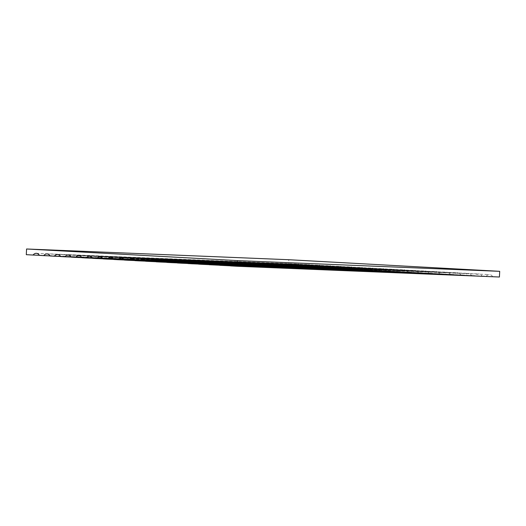 <?xml version="1.0" encoding="UTF-8"?>
<svg xmlns="http://www.w3.org/2000/svg" width="526" height="526" viewBox="0 0 526 526"><rect width="100%" height="100%" fill="white"/><g stroke="black" fill="none" stroke-linecap="round" stroke-linejoin="round"><path stroke-width="0.39" stroke-dasharray="2.63 1.97" d="M219.776 265.236L475.649 275.703A5.694 4.28 92.3 0 1 478.884 273.98A5.694 4.28 92.3 0 1 482.02 276.051L219.829 265.328M209.164 264.65L465.037 275.118A5.694 4.28 92.3 0 1 468.272 273.395A5.694 4.28 92.3 0 1 471.414 275.466L209.223 264.742M471.414 275.466L475.649 275.703M198.552 264.065L454.431 274.533A5.694 4.28 92.3 0 1 457.666 272.81A5.694 4.28 92.3 0 1 460.802 274.888L198.611 264.157M460.802 274.888L465.037 275.118M187.946 263.48L443.819 273.947A5.694 4.28 92.3 0 1 447.054 272.231A5.694 4.28 92.3 0 1 450.19 274.302L187.999 263.572M450.19 274.302L454.431 274.533M177.334 262.895L433.207 273.369A5.694 4.28 92.3 0 1 436.442 271.646A5.694 4.28 92.3 0 1 439.585 273.717L177.393 262.987M439.585 273.717L443.819 273.947M166.722 262.31L422.602 272.784A5.694 4.28 92.3 0 1 425.836 271.061A5.694 4.28 92.3 0 1 428.973 273.132L166.781 262.408M428.973 273.132L433.207 273.369M156.117 261.731L411.99 272.198A5.694 4.28 92.3 0 1 415.224 270.476A5.694 4.28 92.3 0 1 418.361 272.547L156.169 261.823M418.361 272.547L422.602 272.784M145.505 261.146L401.377 271.613A5.694 4.28 92.3 0 1 404.612 269.891A5.694 4.28 92.3 0 1 407.755 271.968L145.564 261.238M407.755 271.968L411.99 272.198M134.893 260.561L390.772 271.028A5.694 4.28 92.3 0 1 394.007 269.312A5.694 4.28 92.3 0 1 397.143 271.383L134.952 260.653M397.143 271.383L401.377 271.613M124.287 259.975L380.16 270.449A5.694 4.28 92.3 0 1 383.395 268.727A5.694 4.28 92.3 0 1 386.531 270.798L124.34 260.068M386.531 270.798L390.772 271.028M113.675 259.39L369.548 269.864A5.694 4.28 92.3 0 1 372.783 268.142A5.694 4.28 92.3 0 1 375.926 270.213L113.734 259.482M375.926 270.213L380.16 270.449M103.063 258.812L358.942 269.279A5.694 4.28 92.3 0 1 362.177 267.556A5.694 4.28 92.3 0 1 365.314 269.628L103.122 258.904M365.314 269.628L369.548 269.864M92.458 258.227L348.33 268.694A5.694 4.28 92.3 0 1 351.565 266.971A5.694 4.28 92.3 0 1 354.702 269.049L92.51 258.319M354.702 269.049L358.942 269.279M81.846 257.641L337.718 268.109A5.694 4.28 92.3 0 1 340.953 266.393A5.694 4.28 92.3 0 1 344.096 268.464L81.905 257.733M344.096 268.464L348.33 268.694M71.234 257.056L327.113 267.53A5.694 4.28 92.3 0 1 330.348 265.808A5.694 4.28 92.3 0 1 333.484 267.879L71.293 257.148M333.484 267.879L337.718 268.109M60.628 256.471L316.501 266.945A5.694 4.28 92.3 0 1 319.736 265.222A5.694 4.28 92.3 0 1 322.872 267.293L60.681 256.563M322.872 267.293L327.113 267.53M50.016 255.892L305.889 266.36A5.694 4.28 92.3 0 1 309.124 264.637A5.694 4.28 92.3 0 1 312.266 266.708L50.075 255.984M312.266 266.708L316.501 266.945M39.404 255.307L295.283 265.775A5.694 4.28 92.3 0 1 298.518 264.052A5.694 4.28 92.3 0 1 301.654 266.123L39.463 255.399M301.654 266.123L305.889 266.36M26.3 254.676L295.283 265.775M482.02 276.051L486.261 276.288A5.694 4.28 92.3 0 1 489.496 274.565A5.694 4.28 92.3 0 1 492.632 276.637L499.424 277.011M230.381 265.814L486.261 276.288M288.491 265.4L288.767 259.719M492.632 276.637L230.441 265.906M227.304 263.835L489.496 274.565M36.327 253.328L298.518 264.052M46.932 253.907L309.124 264.637M57.544 254.492L319.736 265.222M68.156 255.077L330.348 265.808M78.762 255.662L340.953 266.393M89.374 256.247L351.565 266.971M99.986 256.826L362.177 267.556M110.591 257.411L372.783 268.142M121.204 257.996L383.395 268.727M131.816 258.582L394.007 269.312M142.421 259.167L404.612 269.891M153.033 259.752L415.224 270.476M163.645 260.331L425.836 271.061M174.251 260.916L436.442 271.646M184.863 261.501L447.054 272.231M195.475 262.086L457.666 272.81M206.08 262.671L468.272 273.395M216.692 263.25L478.884 273.98"/><path stroke-width="0.79" d="M209.164 264.65L202.845 264.387A5.694 4.28 92.3 0 1 206.08 262.671A5.694 4.28 92.3 0 1 209.223 264.742L219.776 265.236M202.845 264.387L198.611 264.157A5.694 4.28 92.3 0 0 195.475 262.086A5.694 4.28 92.3 0 0 192.24 263.809L198.552 264.065M192.24 263.809L187.999 263.572A5.694 4.28 92.3 0 0 184.863 261.501A5.694 4.28 92.3 0 0 181.628 263.224L187.946 263.48M181.628 263.224L177.393 262.987A5.694 4.28 92.3 0 0 174.251 260.916A5.694 4.28 92.3 0 0 171.016 262.638L177.334 262.895M171.016 262.638L166.781 262.408A5.694 4.28 92.3 0 0 163.645 260.331A5.694 4.28 92.3 0 0 160.41 262.053L166.722 262.31M160.41 262.053L156.169 261.823A5.694 4.28 92.3 0 0 153.033 259.752A5.694 4.28 92.3 0 0 149.798 261.468L156.117 261.731M149.798 261.468L145.564 261.238A5.694 4.28 92.3 0 0 142.421 259.167A5.694 4.28 92.3 0 0 139.186 260.889L145.505 261.146M139.186 260.889L134.952 260.653A5.694 4.28 92.3 0 0 131.816 258.582A5.694 4.28 92.3 0 0 128.581 260.304L134.893 260.561M128.581 260.304L124.34 260.068A5.694 4.28 92.3 0 0 121.204 257.996A5.694 4.28 92.3 0 0 117.969 259.719L124.287 259.975M117.969 259.719L113.734 259.482A5.694 4.28 92.3 0 0 110.591 257.411A5.694 4.28 92.3 0 0 107.357 259.134L113.675 259.39M107.357 259.134L103.122 258.904A5.694 4.28 92.3 0 0 99.986 256.826A5.694 4.28 92.3 0 0 96.751 258.549L103.063 258.812M96.751 258.549L92.51 258.319A5.694 4.28 92.3 0 0 89.374 256.247A5.694 4.28 92.3 0 0 86.139 257.964L92.458 258.227M86.139 257.964L81.905 257.733A5.694 4.28 92.3 0 0 78.762 255.662A5.694 4.28 92.3 0 0 75.527 257.385L81.846 257.641M75.527 257.385L71.293 257.148A5.694 4.28 92.3 0 0 68.156 255.077A5.694 4.28 92.3 0 0 64.922 256.8L71.234 257.056M64.922 256.8L60.681 256.563A5.694 4.28 92.3 0 0 57.544 254.492A5.694 4.28 92.3 0 0 54.309 256.215L60.628 256.471M54.309 256.215L50.075 255.984A5.694 4.28 92.3 0 0 46.932 253.907A5.694 4.28 92.3 0 0 43.697 255.629L50.016 255.892M43.697 255.629L39.463 255.399A5.694 4.28 92.3 0 0 36.327 253.328A5.694 4.28 92.3 0 0 33.092 255.044L39.404 255.307M33.092 255.044L26.3 254.676L26.576 248.989L288.767 259.719L499.7 271.324L237.509 260.6L26.576 248.989M213.457 264.972A5.694 4.28 92.3 0 1 216.692 263.25A5.694 4.28 92.3 0 1 219.829 265.328L230.381 265.814M237.509 260.6L237.233 266.281L499.424 277.011L499.7 271.324M224.069 265.558A5.694 4.28 92.3 0 1 227.304 263.835A5.694 4.28 92.3 0 1 230.441 265.906L237.233 266.281"/></g></svg>
